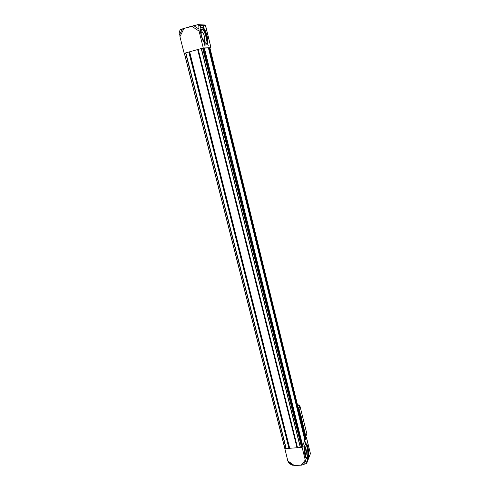 <?xml version="1.0" encoding="UTF-8"?>
<svg xmlns="http://www.w3.org/2000/svg" width="490" height="490" viewBox="0 0 490 490"><rect width="100%" height="100%" fill="white"/><g stroke="black" fill="none" stroke-linecap="round" stroke-linejoin="round"><path stroke-width="0.73" d="M197.838 24.629L204.649 24.99L205.482 25.707L210.62 46.158L210.835 47.695L203.264 47.989L199.075 31.078L198.781 25.407L197.838 24.629L191.915 26.368L199.075 31.078M209.922 47.953L210.835 47.695M208.415 47.867L304.872 440.204L208.415 47.867L203.405 48.222M208.764 47.928L304.945 439.322L305.527 437.595L209.91 47.916L208.764 47.928L304.945 439.322M209.91 47.922L305.527 437.595M208.716 47.959L304.639 439.242M304.872 440.204L302.655 445.563L301.877 446.01M302.079 446.874L306.317 437.356L310.274 452.932L306.691 438.299M305.478 437.405L306.317 437.356M306.428 463.485L301.43 465.163L294.276 465.494L290.264 464.165L288.341 462.162L287.82 460.9L284.745 448.185M184.173 53.349L179.928 36.646L179.677 31.029L180.191 29.829L182.403 28.922L192.227 25.982M180.191 29.829L179.861 30.49M205.837 26.625L210.62 46.158M200.159 25.713L200.704 27.82L200.159 25.713M204.563 43.555L205.089 45.644L204.563 43.555M203.338 25.854L203.871 27.936L203.338 25.854M207.668 43.488L208.189 45.546L207.668 43.488M202.107 27.22C205.727 26.999 210.02 43.99 206.419 44.167C203.999 44.994 199.779 34.337 200.637 29.412C200.851 27.948 201.341 27.213 202.107 27.22M205.482 25.707L198.781 25.407M198.046 24.58L198.438 25.021M183.425 28.579L191.915 26.368M202.952 48.081L184.338 53.269L284.849 448.583L301.871 447.462M310.274 452.932L310.372 453.777L306.899 462.774L305.276 460.061L302.152 447.444M305.57 441.864C306.042 442.066 306.121 442.629 305.809 443.554L305.57 441.864M308.804 455.026C309.276 455.216 309.349 455.774 309.037 456.711L308.804 455.026M303.874 445.998C304.357 446.2 304.437 446.764 304.112 447.707L303.874 445.998M307.15 459.277C307.628 459.461 307.708 460.024 307.383 460.974L307.15 459.277M304.988 444.987C307.738 438.495 310.623 459.338 306.893 458.787C304.97 458.72 303.5 449.201 304.829 445.435L304.988 444.987M305.313 444.375L305.331 444.35C307.714 441.263 309.98 455.914 307.5 458.364L306.293 458.395M305.662 444.093C307.916 444.497 309.055 456.46 307.003 458.389L306.611 458.671M304.817 445.471L304.982 445.251C307.065 442.543 309.049 455.369 306.875 457.507L305.644 457.341M304.768 445.655L305.834 448.558M306.226 454.157L305.57 457.17M305.393 455.124L305.08 455.706M304.351 448.552L304.682 447.829L305.399 447.909M305.882 454.849L304.749 454.316M304.321 450.083L304.633 448.344L305.203 447.811C306.324 449.06 306.654 451.204 306.195 454.242C305.619 455.522 305.056 455.038 304.511 452.797M304.854 449.238L304.884 449.171C305.76 447.248 306.74 453.569 305.613 453.905C304.719 453.158 304.462 451.602 304.854 449.238M305.013 448.969C305.981 449.991 306.177 451.578 305.601 453.734L305.35 453.832M200.931 28.218L202.021 27.391C205.01 27.14 209.175 40.517 207.056 43.445L206.259 44.063L205.292 43.794M201.457 27.55L201.482 27.55C204.477 27.293 208.642 40.67 206.517 43.598L205.965 44.137M201.084 35.102C200.618 32.665 200.643 30.937 201.169 29.908L201.941 29.412C204.263 29.186 207.515 39.604 205.861 41.889C204.759 43.059 203.43 41.736 201.868 37.908M201.004 30.264L202.554 32.334M204.55 39.47L204.306 42.036M203.95 40.364L203.564 41.246M200.753 32.138L201.145 32.224M203.485 40.29L203.123 40.59M201.023 34.802L201.219 32.199L202.254 32.107M204.41 39.825L204.306 40.058C203.699 40.78 202.921 40.162 201.972 38.189M201.917 32.003C203.632 33.179 204.532 35.556 204.618 39.12C203.895 43.837 199.454 32.567 201.831 32.009L201.917 32.003M307.138 459.308L307.242 460.814M303.861 446.041L303.965 447.548M308.737 455.094L308.896 456.551M305.552 441.907L305.662 443.395M207.503 43.733L208.189 45.546M203.16 26.105L203.638 27.795M204.385 43.812L204.851 45.503M199.975 25.97L200.704 27.82M303.524 429.436L303.279 428.432M300.321 416.39L300.076 415.379M299.941 406.112L306.832 433.619L305.778 436.149L305.178 436.186M305.778 436.149L298.998 408.476L298.392 408.525M300.101 406.1L298.998 408.476M297.522 404.991L298.649 404.905L299.947 406.137L298.875 408.446L298.379 408.482M303.757 425.596L303.88 426.435L303.757 425.596M301.583 416.733L301.711 417.578L301.583 416.733M302.508 420.928C302.985 421.149 303.065 421.712 302.759 422.613L302.508 420.928M305.668 436.155L305.454 437.313M306.728 433.864L305.772 436.639M298.085 407.288L298.875 408.446M300.278 416.218L300.088 415.434M303.482 429.258L303.292 428.487M301.577 416.763L301.638 417.505M303.745 425.62L303.88 426.435M302.691 422.202L302.575 421.32M302.814 421.455L302.74 422.233L302.544 421.474M302.55 421.094L302.906 422.135C302.6 422.521 302.483 422.178 302.55 421.094M179.628 34.551L182.403 28.922M198.769 28.959L193.666 25.602M179.928 36.646L183.83 28.751M290.38 464.226L289.866 463.859M292.744 465.292L288.341 462.162M302.985 464.826L305.778 461.335M301.191 465.182L305.276 460.061M294.276 465.494L287.82 460.9M202.829 48.081L301.803 447.621M203.356 48.063L302.091 446.923L203.368 48.063M204.379 48.02L302.655 445.563M184.436 53.232L284.953 448.626M185.618 52.902L286.038 448.564M209.132 47.836L305.27 439.242M202.615 48.13L301.626 447.713M201.408 48.467L300.523 447.774M201.341 48.492L300.456 447.768M201.31 48.498L300.431 447.756M201.243 48.522L300.364 447.75M198.217 49.367L297.589 447.903M198.083 49.41L297.461 447.891M197.782 49.521L297.148 447.787M197.642 49.564L297.02 447.774M189.636 51.811L289.676 448.179M189.465 51.854L289.523 448.209M188.981 51.965L289.112 448.344M188.815 52.014L288.965 448.375M185.833 52.847L286.227 448.528M185.747 52.871L286.148 448.54M185.704 52.883L286.111 448.552M204.208 48.051L302.526 445.686M208.961 47.873L305.129 439.31M306.771 434.054L305.754 436.51M299.849 405.738L298.778 408.041M298.649 404.905L297.896 406.504M184.338 53.269L284.849 448.583M208.722 47.94L304.903 439.303M307.5 458.364L307.003 458.389M306.875 457.507L305.846 457.556M305.601 453.734L305.27 453.746M207.056 43.445L206.517 43.598M205.861 41.889L204.618 42.244M201.219 32.199L200.753 32.334"/></g></svg>
